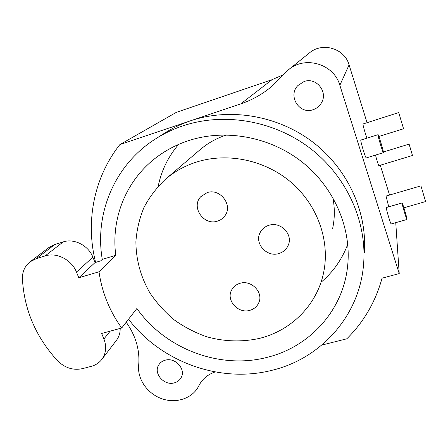 <?xml version="1.0" encoding="UTF-8"?>
<svg xmlns="http://www.w3.org/2000/svg" width="448" height="448" viewBox="0 0 448 448"><rect width="100%" height="100%" fill="white"/><g stroke="black" fill="none" stroke-linecap="round" stroke-linejoin="round"><path stroke-width="0.67" d="M95.626 262.388C85.372 222.298 93.559 177.912 119.868 144.598L190.59 120.775C181.059 124.001 172.161 128.274 163.89 133.588L156.162 138.505M215.118 371.935C207.592 374.567 202.16 379.193 198.822 385.818C192.83 398.233 176.557 403.855 162.081 398.821C147.577 393.893 137.206 379.176 138.662 365.31C140 350.286 135.845 335.916 126.202 322.207M174.233 382.889C177.369 382.054 179.676 380.29 181.154 377.602C186.172 369.202 175.196 357.106 165.273 360.181C162.394 360.965 160.216 362.55 158.738 364.93C153.093 373.29 164.063 385.952 174.233 382.889M364.314 252.75C367.349 212.201 347.85 168.941 312.883 142.15C277.861 115.444 230.093 107.453 190.59 120.775L240.822 103.852C252.134 100.022 262.494 94.175 271.908 86.307L288.4 69.86C304.937 55.322 333.934 63.907 339.853 85.288L399.224 273.588L382.06 278.174C375.519 301.84 363.765 322.05 346.791 338.811L321.821 345.078M313.158 109.67C316.758 108.438 319.519 106.17 321.446 102.855C328.356 91.868 316.126 76.826 304.024 81.553L297.875 85.557C287.442 95.922 299.555 114.873 313.158 109.67M119.868 144.598L176.31 112.364L272.014 79.699L283.685 74.564M288.4 69.86L309.299 53.026C322.213 41.709 344.551 48.289 349.082 64.865L367.041 122.629M380.29 165.234L389.558 195.042M399.224 273.588L395.746 222.662M383.404 152.678L366.302 157.92C365.719 158.816 360.405 141.529 360.819 140.078L377.944 134.719C377.765 136.108 383.057 153.507 383.404 152.678L383.438 152.505C383.533 150.847 378.364 133.885 377.978 134.585M406.963 219.481L391.233 223.938C390.796 224.762 386.266 209.843 386.333 207.788L386.406 207.497M366.923 138.046C365.355 134.053 362.746 124.746 362.981 124.001L398.726 112.566L403.553 128.766L398.726 112.566M388.73 206.825L386.047 196.067L420.941 185.858L425.6 201.566L420.941 185.858M412.485 155.484L409.102 144.116L412.485 155.484L378.902 165.654C378.661 166.124 375.956 157.534 375.57 155.081M402.086 203.241C402.209 205.246 406.734 220.254 406.98 219.481L406.986 219.156C406.795 216.933 402.371 202.283 402.097 202.961L402.086 203.241M128.537 319.211C161.123 362.029 219.968 383.488 271.667 370.378C320.611 358.904 360.097 315.795 363.67 263.133C366.822 221.11 346.511 176.137 310.078 148.238C273.588 120.428 223.849 112.078 182.846 125.877C172.95 129.22 163.716 133.644 155.148 139.154C114.279 165.144 94.45 213.982 102.273 259.375L115.797 255.326C110.774 218.053 126.454 178.954 158.127 156.128C167.222 149.526 177.257 144.396 188.244 140.734C225.624 128.363 270.9 136.786 303.268 162.949C335.591 189.174 352.346 230.776 347.323 268.621C341.824 312.29 308.274 347.43 266.952 357.398C219.604 369.684 165.267 348.914 136.886 308.487L121.699 327.992L101.657 333.48L103.902 338.951L110.191 331.145M36.316 258.63L54.824 244.49L48.866 247.542L30.072 261.817L36.316 258.63L45.164 255.914C56.683 252.073 71.742 259.84 76.468 272.087L92.882 257.169L95.054 262.562L100.694 260.87L102.273 259.375M259.997 338.257C291.217 330.434 316.798 305.172 323.506 273.134C330.249 241.853 318.186 206.102 291.967 183.07C265.726 160.082 227.606 152.006 196.045 162.21C184.565 165.956 174.395 171.623 165.525 179.206C156.71 187.527 149.52 196.958 143.959 207.502C139.418 218.49 136.73 229.914 135.89 241.774C136.035 259.879 140.711 276.926 149.918 292.914C156.699 302.999 164.78 311.976 174.154 319.85C184.134 326.962 194.891 332.567 206.416 336.678C224.039 341.695 242.446 342.266 259.997 338.257M240.033 283.298C236.208 284.43 233.408 286.675 231.616 290.03C225.77 300.272 238.185 314.026 249.855 310.33C254.156 309.081 257.163 306.477 258.866 302.529C263.586 292.309 251.233 279.647 240.033 283.298M268.99 225.271C265.037 226.503 262.114 228.889 260.226 232.417C254.01 243.253 266.711 257.578 278.846 253.54C283.438 252.123 286.619 249.245 288.389 244.91C293.059 234.13 280.476 221.334 268.99 225.271M207.099 192.64L200.794 196.672C190.697 206.926 203.79 225.999 217.448 221.138C220.522 220.186 222.986 218.422 224.851 215.858C233.285 205.251 220.097 187.88 207.099 192.64M95.054 262.562L78.798 277.76L99.014 271.79C101.909 292.197 109.469 310.934 121.699 327.992M99.014 271.79L115.797 255.326M178.618 144.413C168.146 156.722 161.347 170.677 158.206 186.273M92.882 257.169C88.463 245.532 74.217 238.19 63.246 241.881L54.824 244.49M30.072 261.817C24.836 266.034 22.282 271.678 22.411 278.757C24.136 309.574 35.778 336.834 57.333 360.539C64.747 367.914 73.153 370.614 82.566 368.626L91.263 366.335C95.609 365.159 99.109 362.869 101.763 359.481L116.407 340.362C119 336.924 120.254 332.937 120.176 328.406M76.468 272.087L78.798 277.76M101.763 359.481C106.081 353.472 106.792 346.629 103.902 338.951M320.992 282.324C333.133 272.031 342.059 259.325 347.771 244.205M165.525 179.206L200.133 149.66C207.715 143.181 216.356 138.331 226.055 135.111L226.615 134.926M332.853 197.596C334.874 208.029 334.807 218.316 332.651 228.446M240.822 103.852L272.014 79.699M339.853 85.288L349.082 64.865M45.164 255.914L63.246 241.881M402.097 202.961L386.383 207.502M403.553 128.766L378.862 136.466M425.594 201.566L403.917 207.799M409.102 144.116L383.382 152.006M158.771 155.663L158.127 156.128M347.614 266.224L347.323 268.621"/></g></svg>
